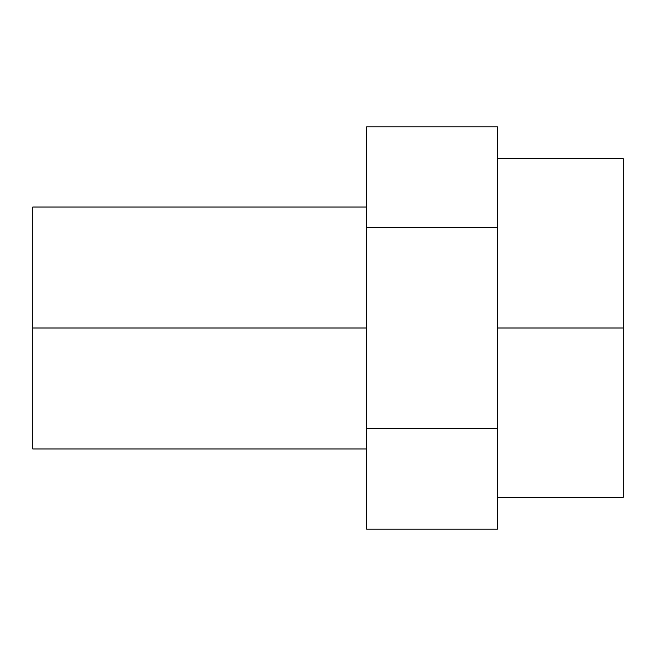<?xml version="1.0" encoding="UTF-8"?>
<svg xmlns="http://www.w3.org/2000/svg" width="656" height="656" viewBox="0 0 656 656"><rect width="100%" height="100%" fill="white"/><g stroke="black" fill="none" stroke-linecap="round" stroke-linejoin="round"><path stroke-width="0.98" d="M366.712 328L32.8 328L32.8 448.983L32.8 328L366.712 328M497.379 529.171L497.379 126.829L366.712 126.829L366.712 529.171L497.379 529.171L366.712 529.171L366.712 428.581L497.379 428.581L366.712 428.581L366.712 227.419L497.379 227.419L366.712 227.419L366.712 126.829L497.379 126.829L497.379 529.171M32.8 207.017L32.8 328L32.8 207.017L366.712 207.017M623.2 158.621L623.2 497.379L623.2 328L497.379 328L623.2 328L623.2 158.621L497.379 158.621M366.712 448.983L32.8 448.983M623.2 497.379L497.379 497.379"/></g></svg>
